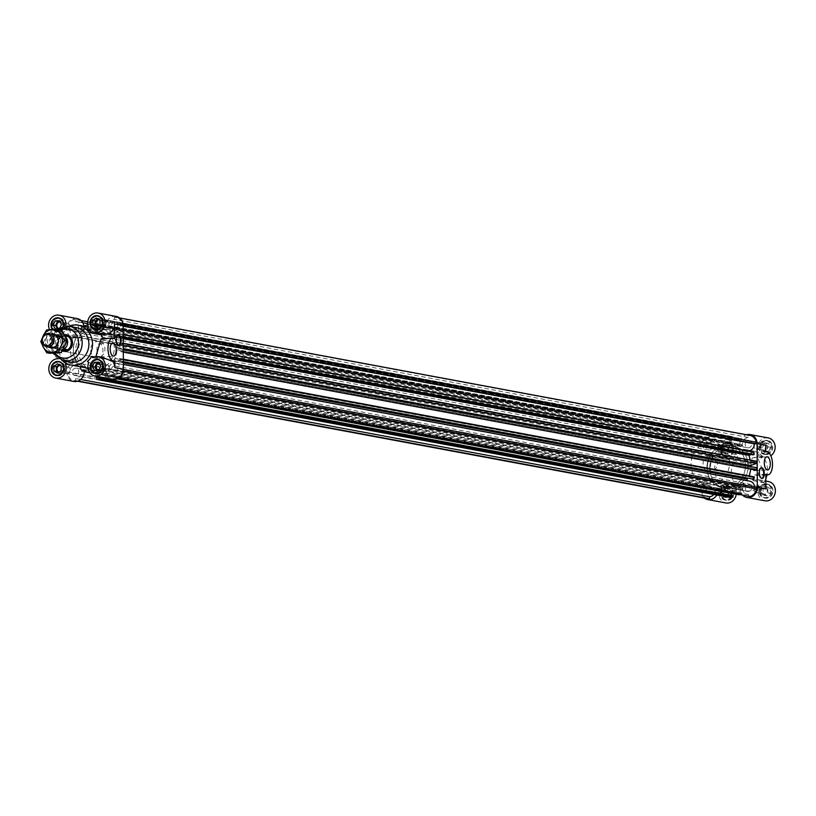 <?xml version="1.0" encoding="UTF-8"?>
<svg xmlns="http://www.w3.org/2000/svg" width="816" height="816" viewBox="0 0 816 816"><rect width="100%" height="100%" fill="white"/><g stroke="black" fill="none" stroke-linecap="round" stroke-linejoin="round"><path stroke-width="0.61" stroke-dasharray="4.08 3.06" d="M707.594 498.658A8.905 7.895 100.6 0 1 701.719 491.926L701.709 490.396L703.514 490.294A6.742 5.987 100.6 0 1 709.747 483.245A1.346 1.193 -79.4 0 0 710.797 481.114A24.286 21.542 100.6 0 1 710.665 455.022L76.724 336.886A1.346 1.193 -79.4 0 0 75.653 334.876A6.742 5.987 100.6 0 1 74.123 334.815A6.742 5.987 100.6 0 1 69.35 328.511L67.544 328.613L67.534 327.073A8.905 7.895 100.6 0 1 73.94 319.525L75.317 319.454L75.327 321.463A6.742 5.987 100.6 0 1 76.592 321.545A6.742 5.987 100.6 0 1 81.365 328.134A1.346 1.193 -79.4 0 0 83.222 329.225A24.286 21.542 100.6 0 1 95.207 324.748L96.737 318.118L98.838 318.628L98.532 319.933L97.716 319.739L96.716 324.074L104.387 325.951L105.397 321.616L104.581 321.412L104.887 320.096L106.978 320.606L105.437 327.247A24.286 21.542 100.6 0 1 106.58 327.94A1.346 1.193 -79.4 0 0 108.426 326.655A6.742 5.987 100.6 0 1 114.393 319.321L114.383 317.312L115.76 317.23A8.905 7.895 100.6 0 1 116.066 317.281A8.905 7.895 100.6 0 1 122.237 324.074L122.247 325.604L120.442 325.706A6.742 5.987 100.6 0 1 114.209 332.755A1.346 1.193 -79.4 0 0 113.159 334.886A24.286 21.542 100.6 0 1 113.852 336.121L119.697 334.04L120.268 336.345L119.116 336.763L118.891 335.866L115.066 337.222L117.157 345.668L120.992 344.311L120.768 343.414L121.921 343.006L122.502 345.311L116.647 347.381L123.267 348.616M710.797 481.114L76.857 362.977A1.346 1.193 100.6 0 1 75.806 365.099A6.742 5.987 -79.4 0 0 69.574 372.157L67.769 372.259L67.779 373.789A8.905 7.895 -79.4 0 0 73.96 380.582A8.905 7.895 -79.4 0 0 74.256 380.633L75.633 380.552L75.623 378.542A6.742 5.987 -79.4 0 0 81.59 371.209A1.346 1.193 100.6 0 1 83.436 369.923A24.286 21.542 -79.4 0 0 90.566 372.81A24.286 21.542 -79.4 0 0 95.462 373.085L96.237 376.196M731.003 497.678L729.402 491.222A24.286 21.542 100.6 0 1 724.496 490.946A24.286 21.542 100.6 0 1 717.376 488.06A1.346 1.193 -79.4 0 0 715.53 489.345A6.742 5.987 100.6 0 1 713.806 494.476M747.354 480.726A1.346 1.193 -79.4 0 0 748.313 481.124A6.742 5.987 100.6 0 1 749.833 481.185M754.596 487.05A6.742 5.987 100.6 0 1 754.616 487.489L120.676 369.352A6.742 5.987 -79.4 0 0 115.903 363.049A6.742 5.987 -79.4 0 0 114.373 362.987A1.346 1.193 100.6 0 1 113.291 360.978A24.286 21.542 -79.4 0 0 113.975 359.662L119.84 361.1L120.391 358.734L119.228 358.448L119.014 359.366L115.178 358.428L117.188 349.758L121.023 350.696L120.809 351.614L121.972 351.9L122.522 349.534L116.647 348.106A24.286 21.542 -79.4 0 0 116.647 347.381M748.649 496.546L748.639 494.537A6.742 5.987 100.6 0 1 747.364 494.455A6.742 5.987 100.6 0 1 742.591 487.866A1.346 1.193 -79.4 0 0 740.734 486.775A24.286 21.542 100.6 0 1 739.602 487.601L105.662 369.464A24.286 21.542 -79.4 0 0 106.794 368.638A1.346 1.193 100.6 0 1 108.65 369.719A6.742 5.987 -79.4 0 0 113.424 376.309A6.742 5.987 -79.4 0 0 114.699 376.39L114.709 378.41L116.086 378.328A8.905 7.895 -79.4 0 0 122.482 370.79L122.471 369.25L120.676 369.352M80.682 379.481L75.623 378.542M748.578 484.123A3.713 3.295 100.6 0 1 751.832 488.417A3.713 3.295 100.6 0 1 745.314 487.611A3.713 3.295 100.6 0 1 748.578 484.123M114.638 365.986A3.713 3.295 -79.4 0 0 113.985 373.33A3.713 3.295 -79.4 0 0 115.342 366.037A3.713 3.295 -79.4 0 0 114.638 365.986M709.512 486.275A3.713 3.295 100.6 0 1 712.766 490.569A3.713 3.295 100.6 0 1 706.238 489.753A3.713 3.295 100.6 0 1 709.512 486.275M75.572 368.128A3.713 3.295 -79.4 0 0 74.909 375.472A3.713 3.295 -79.4 0 0 76.265 368.179A3.713 3.295 -79.4 0 0 75.572 368.128M729.402 491.222L95.462 373.085M731.85 495.485L732.768 495.659M731.962 495.944L98.022 377.808M97.685 376.472L96.971 373.585L104.621 370.872L105.672 375.095L104.866 375.38L105.182 376.666L107.263 375.921L105.662 369.464M739.123 494.802L738.796 493.517L739.612 493.231L738.562 489.008L730.912 491.722L731.309 493.343M730.912 491.722L96.971 373.585M738.562 489.008L104.621 370.872M739.612 493.231L105.672 375.095M738.796 493.517L104.866 375.38M117.147 378.889L105.182 376.666M739.602 487.601L741.203 494.057L739.174 494.782M741.203 494.057L107.263 375.921M753.78 479.237L113.975 359.662M123.338 361.753L119.84 361.1M123.328 359.285L120.391 358.734M123.328 359.213L119.228 358.448M749.282 475.861L749.119 476.575L752.954 477.503L753.168 476.585M752.954 477.503L119.014 359.366M749.119 476.575L115.178 358.428M755.912 470.036L754.749 469.751L754.963 468.833L751.128 467.894L750.842 469.098M751.128 467.894L117.188 349.758M754.963 468.833L121.023 350.696M754.749 469.751L120.809 351.614M123.287 352.145L121.972 351.9M123.277 349.676L122.522 349.534M123.277 349.34L116.647 348.106M703.514 490.294L69.574 372.157M701.709 490.396L67.769 372.259M701.719 491.926L67.779 373.789M77.5 381.235L74.256 380.633M78.122 381.021L75.633 380.552M122.482 370.79L123.247 370.933M123.379 369.424L122.471 369.25M754.616 487.489L756.412 487.387M748.639 494.537L114.699 376.39M117.198 378.869L114.709 378.41M117.739 378.644L116.086 378.328M115.76 317.23L749.7 435.367L748.323 435.448L748.333 437.458A6.742 5.987 -79.4 0 0 742.366 444.791A1.346 1.193 100.6 0 1 740.52 446.077A24.286 21.542 -79.4 0 0 739.378 445.383L740.918 438.753L738.827 438.233L738.521 439.549L739.337 439.753L738.327 444.088L730.646 442.211L731.656 437.876L732.472 438.08L732.778 436.764L730.677 436.254L729.147 442.884A24.286 21.542 -79.4 0 0 717.162 447.362A1.346 1.193 100.6 0 1 715.306 446.281A6.742 5.987 -79.4 0 0 710.532 439.691A6.742 5.987 -79.4 0 0 709.267 439.61L709.257 437.59L707.88 437.672A8.905 7.895 -79.4 0 0 701.474 445.21L701.485 446.75L703.29 446.648A6.742 5.987 -79.4 0 0 708.064 452.951A6.742 5.987 -79.4 0 0 709.594 453.013A1.346 1.193 100.6 0 1 710.665 455.022M753.637 452.186L747.793 454.257A24.286 21.542 -79.4 0 0 747.099 453.023A1.346 1.193 100.6 0 1 747.589 451.054M709.267 439.61L75.327 321.463M76.857 362.977A24.286 21.542 100.6 0 1 76.724 336.886M123.155 326.216L120.442 325.706M739.378 445.383L105.437 327.247M751.25 454.563L752.831 454.002L753.056 454.9M755.861 461.142L754.708 461.55L754.933 462.448L751.097 463.804L750.179 460.081M748.394 447.872A3.713 3.295 -79.4 0 0 749.047 440.528A3.713 3.295 -79.4 0 0 747.691 447.821A3.713 3.295 -79.4 0 0 748.394 447.872M709.318 450.014A3.713 3.295 -79.4 0 0 709.981 442.67A3.713 3.295 -79.4 0 0 708.614 449.963A3.713 3.295 -79.4 0 0 709.318 450.014M709.716 468.129A21.593 19.145 -79.4 0 0 724.996 488.294A21.593 19.145 -79.4 0 0 747.772 470.577A21.593 19.145 -79.4 0 0 732.901 445.842A21.593 19.145 -79.4 0 0 709.716 468.129A21.593 19.145 100.6 0 1 732.901 445.842A21.593 19.145 100.6 0 1 748.19 466.018A21.593 19.145 100.6 0 1 724.996 488.294A21.593 19.145 100.6 0 1 709.716 468.129M114.454 329.725A3.713 3.295 100.6 0 1 111.2 325.431A3.713 3.295 100.6 0 1 117.718 326.247A3.713 3.295 100.6 0 1 114.454 329.725M75.378 331.877A3.713 3.295 100.6 0 1 72.124 327.583A3.713 3.295 100.6 0 1 78.652 328.389A3.713 3.295 100.6 0 1 75.378 331.877M729.147 442.884L95.207 324.748M75.776 349.982A21.593 19.145 -79.4 0 0 91.055 370.158A21.593 19.145 -79.4 0 0 113.832 352.441A21.593 19.145 -79.4 0 0 98.971 327.706A21.593 19.145 -79.4 0 0 75.776 349.982A21.593 19.145 -79.4 0 0 91.055 370.158A21.593 19.145 -79.4 0 0 110.639 360.713A21.593 19.145 -79.4 0 0 98.971 327.706A21.593 19.145 -79.4 0 0 75.776 349.982M730.677 436.254L96.737 318.118M732.778 436.764L98.838 318.628M732.472 438.08L98.532 319.933M731.656 437.876L97.716 319.739M730.646 442.211L96.716 324.074M738.327 444.088L104.387 325.951M739.337 439.753L105.397 321.616M738.521 439.549L104.581 321.412M738.827 438.233L104.887 320.096M740.918 438.753L106.978 320.606M123.196 334.693L119.697 334.04M747.793 454.257L113.852 336.121M123.206 336.896L120.268 336.345M123.216 337.528L119.116 336.763M752.831 454.002L118.891 335.866M123.216 338.742L115.066 337.222M751.097 463.804L117.157 345.668M754.933 462.448L120.992 344.311M754.708 461.55L120.768 343.414M123.247 343.25L121.921 343.006M123.257 345.454L122.502 345.311M703.29 446.648L69.35 328.511M701.485 446.75L67.544 328.613M701.474 445.21L67.534 327.073M707.88 437.672L73.94 319.525M709.257 437.59L87.73 321.769M81.039 320.525L75.317 319.454M123.155 325.778L122.247 325.604M122.237 324.074L123.063 324.227M748.333 437.458L114.393 319.321M748.323 435.448L114.383 317.312M57.375 328.838L57.681 329.419L61.843 329.185L63.903 325.043L61.802 321.127L59.66 321.249M55.233 328.96L57.681 329.419M59.711 328.103L58.609 328.777M59.395 328.726L61.843 329.185M61.455 324.584L63.903 325.043M59.354 320.668L61.802 321.127M58.956 328.552A3.376 2.989 -79.4 0 0 62.75 325.105A3.376 2.989 -79.4 0 0 60.017 321.912M57.538 373.106L59.996 373.565L63.587 371.045L63.566 366.394L59.945 364.262L59.18 364.803M61.139 370.586L63.587 371.045M61.118 365.935L63.566 366.394M57.497 363.803L59.945 364.262M58.303 372.575L59.996 373.565M58.946 372.127A3.376 2.989 -79.4 0 0 62.975 368.75A3.376 2.989 -79.4 0 0 60.527 365.588M100.756 366.088L103.204 366.537L101.102 362.63L98.96 362.743M98.654 362.171L101.102 362.63M96.676 370.342L96.982 370.913L101.143 370.688L103.204 366.537M94.534 370.454L96.982 370.913M98.695 370.229L101.143 370.688M98.746 370.127A3.376 2.989 -79.4 0 0 99.317 363.416M96.339 318.016L98.787 318.475L98.032 319.005M97.155 326.788L98.838 327.777L102.428 325.258L102.408 320.606L98.787 318.475M96.39 327.318L98.838 327.777M99.98 324.799L102.428 325.258M99.96 320.147L102.408 320.606M97.798 326.339A3.376 2.989 -79.4 0 0 101.816 322.963A3.376 2.989 -79.4 0 0 99.368 319.801M70.094 326.471A3.376 2.989 -79.4 0 0 64.148 326.094A3.376 2.989 -79.4 0 0 66.473 329.96A3.376 2.989 -79.4 0 0 70.094 326.471M70.329 370.117A3.376 2.989 -79.4 0 0 64.382 369.74A3.376 2.989 -79.4 0 0 66.698 373.595A3.376 2.989 -79.4 0 0 70.329 370.117M109.395 367.975A3.376 2.989 -79.4 0 0 103.448 367.588A3.376 2.989 -79.4 0 0 105.774 371.453A3.376 2.989 -79.4 0 0 109.395 367.975M109.171 324.329A3.376 2.989 -79.4 0 0 103.224 323.952A3.376 2.989 -79.4 0 0 105.55 327.808A3.376 2.989 -79.4 0 0 109.171 324.329M118.045 334.478A5.396 2.438 86.9 0 0 117.739 334.458A5.396 2.438 86.9 0 0 115.586 339.385A5.396 2.438 86.9 0 0 118.33 345.229A5.396 2.438 86.9 0 0 118.626 345.178M96.951 349.697A6.61 2.989 86.9 0 0 100.317 356.857A6.61 2.989 86.9 0 0 102.928 350.084A6.61 2.989 86.9 0 0 99.593 343.648A6.61 2.989 86.9 0 0 96.951 349.697M102.071 333.683L102.245 333.479A9.782 8.68 -79.4 0 0 104.071 334.06M114.148 338.518L103.204 339.109A20.237 17.952 -79.4 0 0 103.01 338.599M99.246 341.486A8.099 7.181 -79.4 0 0 90.556 349.84A8.099 7.181 -79.4 0 0 96.288 357.408A8.099 7.181 -79.4 0 0 104.825 350.758A8.099 7.181 -79.4 0 0 99.246 341.486L66.79 335.437A8.099 7.181 -79.4 0 0 58.089 343.791A8.099 7.181 -79.4 0 0 63.821 351.349L708.788 471.546A8.099 7.181 100.6 0 1 703.208 462.274A8.099 7.181 100.6 0 1 711.756 455.624A8.099 7.181 100.6 0 1 717.448 464.049A8.099 7.181 100.6 0 1 710.308 471.648A8.099 7.181 100.6 0 1 708.788 471.546M116.229 316.424A9.782 8.68 -79.4 0 0 105.764 327.43A24.286 21.542 -79.4 0 0 99.46 325.054A24.286 21.542 -79.4 0 0 84.038 328.624A9.782 8.68 -79.4 0 0 83.977 326.267M87.302 328.573L101.643 331.245L103.122 329.919L102.694 326.859L105.764 327.43M103.122 329.919L88.475 327.196M92.749 331.704L102.245 333.479M84.303 371.351A9.782 8.68 -79.4 0 0 84.262 370.433A24.286 21.542 -79.4 0 0 90.566 372.81A24.286 21.542 -79.4 0 0 105.978 369.24A9.782 8.68 -79.4 0 0 112.873 379.297M77.153 318.566A9.782 8.68 -79.4 0 0 66.83 326.594A9.782 8.68 -79.4 0 0 73.562 337.804A9.782 8.68 -79.4 0 0 76.225 337.834A24.286 21.542 -79.4 0 0 76.357 362.09A9.782 8.68 -79.4 0 0 66.963 370.811A9.782 8.68 -79.4 0 0 73.797 381.439M102.765 357.51L97.624 358.561L95.911 356.633M101.102 338.701L114.046 338.467M57.987 358.714A9.782 8.68 100.6 0 1 59.313 358.836A9.782 8.68 100.6 0 1 61.129 359.417L75.776 362.151L76.643 360.713L62.302 358.04A20.237 17.952 -79.4 0 0 66.575 362.559L80.917 365.231A20.237 17.952 -79.4 0 0 87.567 368.128M76.357 362.09L59.313 358.836M75.643 336.182L60.996 333.448L62.179 334.703L76.52 337.375L75.643 336.182L73.165 337.263A24.286 21.542 -79.4 0 0 73.287 361.519L75.776 362.151M81.202 369.862L84.262 370.433M80.917 365.231L80.09 366.741M80.05 366.659L69.37 364.67M73.165 337.263L76.225 337.834M60.996 333.448A9.782 8.68 100.6 0 1 55.498 334.427A9.782 8.68 100.6 0 1 49.562 329.684M65.861 326.186A9.782 8.68 100.6 0 1 65.219 328.471L79.866 331.194L80.743 332.387L66.412 329.715A20.237 17.952 -79.4 0 0 62.179 334.703M84.038 328.624L80.978 328.052L79.866 331.194M101.643 331.245A20.237 17.952 -79.4 0 0 94.982 328.338A20.237 17.952 -79.4 0 0 80.743 332.387M76.52 337.375A20.237 17.952 -79.4 0 0 73.246 349.228A20.237 17.952 -79.4 0 0 76.643 360.713M68.85 326.237A20.237 17.952 -79.4 0 0 56.457 346.096A20.237 17.952 -79.4 0 0 62.434 360.672M87.975 368.2A20.237 17.952 -79.4 0 0 101.816 364.079L87.475 361.406M94.523 356.949L95.798 357.194M59.752 318.413A6.742 5.987 -79.4 0 0 52.632 323.942A6.742 5.987 -79.4 0 0 57.283 331.673A6.742 5.987 -79.4 0 0 58.548 331.755A6.742 5.987 -79.4 0 0 64.433 325.9A6.742 5.987 -79.4 0 0 60.578 318.638M52.795 329.491A6.742 5.987 -79.4 0 0 56.059 331.449A6.742 5.987 -79.4 0 0 57.324 331.531A6.742 5.987 -79.4 0 0 62.975 326.726M57.681 318.097A7.089 6.283 -79.4 0 0 52.204 325.084A7.089 6.283 -79.4 0 0 57.222 332.01A7.089 6.283 -79.4 0 0 58.548 332.092A7.089 6.283 -79.4 0 0 64.79 325.451A7.089 6.283 -79.4 0 0 59.813 318.077A7.089 6.283 -79.4 0 0 59.191 317.995M63.311 326.635A7.089 6.283 100.6 0 1 57.324 331.867A7.089 6.283 100.6 0 1 55.988 331.775A7.089 6.283 100.6 0 1 52.397 329.511M98.828 316.261A6.742 5.987 -79.4 0 0 91.576 323.228A6.742 5.987 -79.4 0 0 96.349 329.531M97.206 329.623A6.742 5.987 -79.4 0 0 103.469 323.993A6.742 5.987 -79.4 0 0 99.644 316.486M96.757 315.945A7.089 6.283 -79.4 0 0 91.28 323.248A7.089 6.283 -79.4 0 0 94.309 329.083M95.686 329.715A7.089 6.283 -79.4 0 0 96.288 329.858A7.089 6.283 -79.4 0 0 103.765 324.054A7.089 6.283 -79.4 0 0 98.889 315.935A7.089 6.283 -79.4 0 0 98.267 315.853M99.052 359.907A6.742 5.987 -79.4 0 0 97.787 359.825A6.742 5.987 -79.4 0 0 91.841 366.16A6.742 5.987 -79.4 0 0 96.584 373.177M97.43 373.259A6.742 5.987 -79.4 0 0 103.703 367.639A6.742 5.987 -79.4 0 0 99.878 360.131M96.982 359.591A7.089 6.283 -79.4 0 0 91.637 365.395A7.089 6.283 -79.4 0 0 94.534 372.718M95.911 373.361A7.089 6.283 -79.4 0 0 96.523 373.504A7.089 6.283 -79.4 0 0 103.999 367.69A7.089 6.283 -79.4 0 0 99.113 359.581A7.089 6.283 -79.4 0 0 98.501 359.499M66.412 329.715L65.219 328.471M88.658 362.661L103.306 365.384L101.816 364.079M97.624 358.561L92.891 357.673M105.978 369.24L102.918 368.669L103.306 365.384M89.627 372.514A24.286 21.542 -79.4 0 0 102.918 368.669M102.694 326.859A24.286 21.542 -79.4 0 0 96.4 324.482A24.286 21.542 -79.4 0 0 87.791 324.829M83.946 326.278A24.286 21.542 -79.4 0 0 80.978 328.052M58.354 375.411A6.742 5.987 -79.4 0 0 64.76 368.353A6.742 5.987 -79.4 0 0 60.802 362.273M59.976 362.049A6.742 5.987 -79.4 0 0 52.856 367.588A6.742 5.987 -79.4 0 0 57.508 375.319M56.845 375.503A7.089 6.283 -79.4 0 0 57.446 375.646A7.089 6.283 -79.4 0 0 65.056 368.342A7.089 6.283 -79.4 0 0 60.037 361.723A7.089 6.283 -79.4 0 0 59.425 361.641M57.905 361.733A7.089 6.283 -79.4 0 0 52.571 367.537A7.089 6.283 -79.4 0 0 55.457 374.87M65.963 363.273L66.575 362.559M62.302 358.04L61.129 359.417M76.48 327.634A17.544 15.555 -79.4 0 0 57.64 345.739A17.544 15.555 -79.4 0 0 70.054 362.12M78.53 350.503A21.593 19.145 -79.4 0 0 93.809 370.668A21.593 19.145 -79.4 0 0 116.596 352.951A21.593 19.145 -79.4 0 0 101.725 328.226A21.593 19.145 -79.4 0 0 78.53 350.503M761.889 443.17L766.051 442.945L768.152 446.862L766.091 451.003L761.93 451.228L759.829 447.311L761.889 443.17L764.337 443.629L762.277 447.77L764.378 451.687L768.55 451.452L770.61 447.311L768.499 443.404L764.337 443.629M768.499 443.404L766.051 442.945M770.61 447.311L768.152 446.862M768.55 451.452L766.091 451.003M764.378 451.687L761.93 451.228M762.277 447.77L759.829 447.311M760.981 447.25A3.376 2.989 100.6 0 1 766.999 446.923A3.376 2.989 100.6 0 1 760.981 447.25M721.324 451.758L721.303 447.107L724.894 444.577L728.515 446.709L728.535 451.36L724.945 453.88L721.324 451.758L723.772 452.207L727.393 454.339L730.983 451.819L730.963 447.168L727.342 445.036L723.751 447.556L723.772 452.207M723.751 447.556L721.303 447.107M727.342 445.036L724.894 444.577M730.963 447.168L728.515 446.709M730.983 451.819L728.535 451.36M727.393 454.339L724.945 453.88M721.915 449.392A3.376 2.989 100.6 0 1 727.923 449.065A3.376 2.989 100.6 0 1 721.915 449.392M727.25 496.791L723.088 497.015L720.977 493.099L723.047 488.957L727.209 488.733L729.31 492.65L727.25 496.791L729.698 497.24L731.758 493.099L729.657 489.192L725.495 489.416L723.435 493.558L725.536 497.474L729.698 497.24M725.536 497.474L723.088 497.015M723.435 493.558L720.977 493.099M725.495 489.416L723.047 488.957M729.657 489.192L727.209 488.733M731.758 493.099L729.31 492.65M722.14 493.037A3.376 2.989 100.6 0 1 728.147 492.711A3.376 2.989 100.6 0 1 722.14 493.037M767.815 488.203L767.836 492.854L764.245 495.383L760.624 493.252L760.604 488.6L764.194 486.081L767.815 488.203L770.263 488.662L766.642 486.53L763.052 489.059L763.072 493.711L766.693 495.832L770.284 493.313L770.263 488.662M770.284 493.313L767.836 492.854M766.693 495.832L764.245 495.383M763.072 493.711L760.624 493.252M763.052 489.059L760.604 488.6M766.642 486.53L764.194 486.081M761.216 490.895A3.376 2.989 100.6 0 1 767.224 490.559A3.376 2.989 100.6 0 1 761.216 490.895M720.803 491.334A3.376 2.989 100.6 0 1 717.182 494.822A3.376 2.989 100.6 0 1 718.417 488.192A3.376 2.989 100.6 0 1 720.803 491.334M720.569 447.698A3.376 2.989 100.6 0 1 716.948 451.177A3.376 2.989 100.6 0 1 718.182 444.547A3.376 2.989 100.6 0 1 720.569 447.698M759.645 445.546A3.376 2.989 100.6 0 1 756.024 449.035A3.376 2.989 100.6 0 1 757.258 442.405A3.376 2.989 100.6 0 1 759.645 445.546M759.88 489.192A3.376 2.989 100.6 0 1 756.248 492.67A3.376 2.989 100.6 0 1 757.483 486.04A3.376 2.989 100.6 0 1 759.88 489.192M761.236 467.762A5.396 2.438 86.9 0 0 760.93 467.731A5.396 2.438 86.9 0 0 758.798 473.26A5.396 2.438 86.9 0 0 761.522 478.513A5.396 2.438 86.9 0 0 761.828 478.451M757.064 464.661A6.61 2.989 86.9 0 0 753.698 457.501A6.61 2.989 86.9 0 0 751.087 464.263A6.61 2.989 86.9 0 0 754.423 470.699A6.61 2.989 86.9 0 0 757.064 464.661M765.816 474.412L754.372 475.045A20.237 17.952 100.6 0 1 752.281 479.533L753.474 480.777A9.782 8.68 100.6 0 1 758.972 479.798A9.782 8.68 100.6 0 1 765.887 488.937M704.361 498.056A9.782 8.68 100.6 0 1 701.372 486.917A9.782 8.68 100.6 0 1 710.297 480.226A24.286 21.542 100.6 0 1 710.165 455.971A9.782 8.68 100.6 0 1 707.503 455.94A9.782 8.68 100.6 0 1 700.771 444.73A9.782 8.68 100.6 0 1 711.093 436.703A9.782 8.68 100.6 0 1 717.978 446.76A24.286 21.542 100.6 0 1 733.4 443.19A24.286 21.542 100.6 0 1 739.704 445.567A9.782 8.68 100.6 0 1 746.477 434.765M742.917 495.475A9.782 8.68 100.6 0 1 739.918 487.376A24.286 21.542 100.6 0 1 724.496 490.946A24.286 21.542 100.6 0 1 718.202 488.57A9.782 8.68 100.6 0 1 716.774 495.026M765.816 474.463L754.372 475.045L756.463 475.453L762.001 468.608L757.564 457.195L761.654 457.96A20.237 17.952 100.6 0 0 757.381 453.441L758.554 452.064L743.906 449.341L743.039 450.769L757.381 453.441M752.281 479.533L761.777 481.297A20.237 17.952 100.6 0 1 757.554 486.285L743.213 483.613A20.237 17.952 100.6 0 1 728.974 487.662A20.237 17.952 100.6 0 1 722.323 484.755L736.654 487.427A20.237 17.952 100.6 0 1 732.38 482.909L718.039 480.236A20.237 17.952 100.6 0 1 714.643 468.751A20.237 17.952 100.6 0 1 717.917 456.899L732.258 459.571A20.237 17.952 100.6 0 1 736.481 454.594L722.15 451.921A20.237 17.952 100.6 0 1 736.389 447.872A20.237 17.952 100.6 0 1 743.039 450.769M765.836 478.553A20.237 17.952 100.6 0 1 745.763 490.793A20.237 17.952 100.6 0 1 731.432 471.883A20.237 17.952 100.6 0 1 753.178 450.993A20.237 17.952 100.6 0 1 766.979 474.871M761.777 481.297L762.96 482.552L753.474 480.777M765.663 445.291A9.782 8.68 100.6 0 1 763.562 451.789L765.694 451.676M763.562 451.789L765.102 452.074L760.267 456.338L758.095 455.695L757.564 457.195M732.258 459.571L731.075 458.327L716.428 455.593L717.917 456.899M722.15 451.921L720.661 450.616L721.048 447.331L717.978 446.76M720.661 450.616L735.298 453.339A9.782 8.68 -79.4 0 0 729.157 440.069A9.782 8.68 -79.4 0 0 718.835 448.096A9.782 8.68 -79.4 0 0 725.577 459.306A9.782 8.68 -79.4 0 0 731.075 458.327M710.165 455.971L713.225 456.542L716.428 455.593M718.039 480.236L716.57 481.562L731.207 484.296L732.38 482.909M716.57 481.562L710.297 480.226M731.207 484.296A9.782 8.68 -79.4 0 0 729.392 483.715A9.782 8.68 -79.4 0 0 719.069 491.742A9.782 8.68 -79.4 0 0 725.801 502.952M736.226 494.261A9.782 8.68 -79.4 0 0 735.481 488.804L720.844 486.081L722.323 484.755M718.202 488.57L721.262 489.141L720.844 486.081M743.213 483.613L744.09 484.806L742.978 487.948L739.918 487.376M744.09 484.806L758.737 487.529A9.782 8.68 -79.4 0 0 764.878 500.8M768.458 481.573A9.782 8.68 -79.4 0 0 762.96 482.552M726.332 486.387A6.742 5.987 100.6 0 1 727.607 486.469A6.742 5.987 100.6 0 1 732.258 494.2A6.742 5.987 100.6 0 1 725.138 499.739A6.742 5.987 100.6 0 1 720.385 492.721A6.742 5.987 100.6 0 1 726.332 486.387M727.556 486.611A6.742 5.987 100.6 0 1 728.831 486.693A6.742 5.987 100.6 0 1 733.482 494.425A6.742 5.987 100.6 0 1 726.362 499.963A6.742 5.987 100.6 0 1 721.619 492.946A6.742 5.987 100.6 0 1 727.556 486.611M726.332 486.05A7.089 6.283 100.6 0 1 727.668 486.142A7.089 6.283 100.6 0 1 732.544 494.251A7.089 6.283 100.6 0 1 725.077 500.065A7.089 6.283 100.6 0 1 720.089 492.701A7.089 6.283 100.6 0 1 726.332 486.05M727.556 486.285A7.089 6.283 -79.4 0 0 721.313 492.925A7.089 6.283 -79.4 0 0 726.301 500.29A7.089 6.283 -79.4 0 0 733.778 494.486A7.089 6.283 -79.4 0 0 728.892 486.367A7.089 6.283 -79.4 0 0 727.556 486.285M759.431 491.283A6.742 5.987 100.6 0 1 766.683 484.327A6.742 5.987 100.6 0 1 771.324 492.058A6.742 5.987 100.6 0 1 764.204 497.587A6.742 5.987 100.6 0 1 759.431 491.283M760.655 491.518A6.742 5.987 100.6 0 1 767.907 484.551A6.742 5.987 100.6 0 1 772.548 492.283A6.742 5.987 100.6 0 1 765.439 497.821A6.742 5.987 100.6 0 1 760.655 491.518M759.135 491.303A7.089 6.283 100.6 0 1 766.744 483.99A7.089 6.283 100.6 0 1 771.62 492.109A7.089 6.283 100.6 0 1 764.143 497.923A7.089 6.283 100.6 0 1 759.135 491.303M760.359 491.528A7.089 6.283 -79.4 0 0 765.367 498.148A7.089 6.283 -79.4 0 0 772.844 492.334A7.089 6.283 -79.4 0 0 767.968 484.225A7.089 6.283 -79.4 0 0 760.359 491.528M765.255 454.033A6.742 5.987 100.6 0 1 763.98 453.951A6.742 5.987 100.6 0 1 759.329 446.219A6.742 5.987 100.6 0 1 766.448 440.681A6.742 5.987 100.6 0 1 771.202 447.698A6.742 5.987 100.6 0 1 765.255 454.033M766.479 454.257A6.742 5.987 100.6 0 1 765.204 454.175A6.742 5.987 100.6 0 1 760.563 446.444A6.742 5.987 100.6 0 1 767.672 440.905A6.742 5.987 100.6 0 1 772.426 447.923A6.742 5.987 100.6 0 1 766.479 454.257M765.255 454.359A7.089 6.283 100.6 0 1 763.919 454.277A7.089 6.283 100.6 0 1 759.043 446.158A7.089 6.283 100.6 0 1 766.51 440.354A7.089 6.283 100.6 0 1 771.497 447.719A7.089 6.283 100.6 0 1 765.255 454.359M766.479 454.594A7.089 6.283 -79.4 0 0 772.721 447.943A7.089 6.283 -79.4 0 0 767.744 440.579A7.089 6.283 -79.4 0 0 760.267 446.393A7.089 6.283 -79.4 0 0 765.143 454.502A7.089 6.283 -79.4 0 0 766.479 454.594M736.654 487.427L735.481 488.804M758.737 487.529L757.554 486.285M758.095 455.695L762.827 456.583A9.782 8.68 -79.4 0 0 764.653 457.164A9.782 8.68 -79.4 0 0 770.824 455.746M768.233 437.927A9.782 8.68 -79.4 0 0 759.604 441.833A9.782 8.68 -79.4 0 0 758.554 452.064M762.827 456.583L761.654 457.96M739.704 445.567L742.764 446.138L743.906 449.341M721.048 447.331A24.286 21.542 100.6 0 1 736.46 443.761A24.286 21.542 100.6 0 1 742.764 446.138M742.978 487.948A24.286 21.542 100.6 0 1 727.566 491.518A24.286 21.542 100.6 0 1 721.262 489.141M713.357 480.797A24.286 21.542 100.6 0 1 713.225 456.542M732.156 449.126A6.742 5.987 100.6 0 1 724.904 456.093A6.742 5.987 100.6 0 1 720.263 448.361A6.742 5.987 100.6 0 1 727.382 442.823A6.742 5.987 100.6 0 1 732.156 449.126M733.38 449.361A6.742 5.987 100.6 0 1 726.128 456.317A6.742 5.987 100.6 0 1 721.487 448.596A6.742 5.987 100.6 0 1 728.606 443.057A6.742 5.987 100.6 0 1 733.38 449.361M732.452 449.116A7.089 6.283 100.6 0 1 724.843 456.419A7.089 6.283 100.6 0 1 719.967 448.31A7.089 6.283 100.6 0 1 727.444 442.496A7.089 6.283 100.6 0 1 732.452 449.116M733.676 449.341A7.089 6.283 -79.4 0 0 728.668 442.721A7.089 6.283 -79.4 0 0 721.191 448.535A7.089 6.283 -79.4 0 0 726.067 456.654A7.089 6.283 -79.4 0 0 733.676 449.341M735.298 453.339L736.481 454.594M706.962 467.609A21.593 19.145 100.6 0 1 730.147 445.332A21.593 19.145 100.6 0 1 745.018 470.067A21.593 19.145 100.6 0 1 722.242 487.774A21.593 19.145 100.6 0 1 706.962 467.609M58.936 335.498A6.742 5.987 -79.4 0 0 52.989 341.833A6.742 5.987 -79.4 0 0 57.732 348.85A6.742 5.987 -79.4 0 0 59.007 348.932A6.742 5.987 -79.4 0 0 64.943 342.598A6.742 5.987 -79.4 0 0 60.2 335.58A6.742 5.987 -79.4 0 0 58.936 335.498M59.211 348.167A5.936 5.263 100.6 0 1 58.089 348.085A5.936 5.263 100.6 0 1 53.999 341.292A5.936 5.263 100.6 0 1 60.262 336.416A5.936 5.263 100.6 0 1 64.444 342.598A5.936 5.263 100.6 0 1 59.211 348.167M64.811 335.774L57.263 336.008L60.323 336.58L64.627 335.437A11.465 10.169 100.6 0 1 64.688 346.851A11.465 10.169 100.6 0 1 55.865 353.042A11.465 10.169 100.6 0 1 46.991 347.82A11.465 10.169 100.6 0 1 46.93 336.406A11.465 10.169 100.6 0 1 55.753 330.215A11.465 10.169 100.6 0 1 64.627 335.437M60.323 336.58L67.147 336.212M62.506 350.768L60.394 350.013L63.046 349.87M60.394 350.013L57.334 349.442L63.485 349.105M64.087 335.641A7.762 6.885 100.6 0 1 65.127 336.386M62.771 350.809A7.762 6.885 100.6 0 1 57.62 341.965A7.762 6.885 100.6 0 1 65.606 335.56M57.334 349.442A7.762 6.885 100.6 0 1 53.795 342.914A7.762 6.885 100.6 0 1 57.263 336.008M60.741 348.452A5.936 5.263 100.6 0 1 59.619 348.371A5.936 5.263 100.6 0 1 55.529 341.578A5.936 5.263 100.6 0 1 61.802 336.702A5.936 5.263 100.6 0 1 65.974 342.873A5.936 5.263 100.6 0 1 60.741 348.452M62.342 351.023A8.099 7.181 100.6 0 1 57.518 342.383A8.099 7.181 100.6 0 1 64.515 335.223M710.379 485.071A21.593 19.145 100.6 0 1 706.309 484.816A21.593 19.145 100.6 0 1 691.438 460.081A21.593 19.145 100.6 0 1 714.224 442.364A21.593 19.145 100.6 0 1 729.412 464.824A21.593 19.145 100.6 0 1 710.379 485.071M726.301 488.039A21.593 19.145 100.6 0 1 722.242 487.774A21.593 19.145 100.6 0 1 707.37 463.049A21.593 19.145 100.6 0 1 730.147 445.332A21.593 19.145 100.6 0 1 745.334 467.792A21.593 19.145 100.6 0 1 726.301 488.039M52.622 336.58A5.906 5.233 -79.4 0 0 50.082 342.72A5.906 5.233 -79.4 0 0 54.193 347.33A5.906 5.233 -79.4 0 0 57.936 346.474A5.906 5.233 -79.4 0 0 60.466 340.333A5.906 5.233 -79.4 0 0 56.355 335.723A5.906 5.233 -79.4 0 0 52.622 336.58M52.622 335.692A7.089 6.283 100.6 0 1 62.118 341.282A7.089 6.283 100.6 0 1 52.683 347.902A7.089 6.283 100.6 0 1 52.622 335.692M55.406 346.004A5.906 5.233 -79.4 0 0 57.946 339.864A5.906 5.233 -79.4 0 0 53.836 335.254A5.906 5.233 -79.4 0 0 47.603 340.099A5.906 5.233 -79.4 0 0 51.673 346.861A5.906 5.233 -79.4 0 0 55.406 346.004M49.011 347.218A7.089 6.283 100.6 0 1 45.961 339.793A7.089 6.283 100.6 0 1 51.49 333.958M61.19 329.797L49.388 330.449L43.544 342.19L49.501 353.277M49.388 330.449L46.645 329.939M43.544 342.19L40.8 341.68M709.747 483.245L75.806 365.099M717.376 488.06L83.436 369.923M715.53 489.345L89.801 372.739M84.303 371.719L81.59 371.209M123.349 362.855L113.291 360.978M748.313 481.124L114.373 362.987M742.591 487.866L108.65 369.719M106.794 368.638L740.734 486.775M709.594 453.013L75.653 334.876M715.306 446.281L81.365 328.134M717.162 447.362L83.222 329.225M123.196 334.438L114.209 332.755M747.099 453.023L113.159 334.886M106.58 327.94L740.52 446.077M742.366 444.791L108.426 326.655M69.748 326.38A17.544 15.555 -79.4 0 0 50.898 344.485A17.544 15.555 -79.4 0 0 63.311 360.866M60.782 329.725A14.841 13.168 -79.4 0 0 52.081 344.117A14.841 13.168 -79.4 0 0 54.947 353.083M767.224 451.962L765.102 452.074M83.038 369.76L716.978 487.897M114.067 362.977L748.007 481.114M107.702 368.404L741.642 486.54M115.903 363.049L123.349 364.436M113.985 373.33L747.925 491.467M115.342 366.037L749.282 484.174M74.909 375.472L708.849 493.609M76.265 368.179L710.206 486.316M89.729 372.657L727.566 491.518M73.96 380.582L77.489 381.235M113.424 376.309L747.364 494.455M709.9 453.023L75.959 334.886M716.264 447.596L82.324 329.46M740.918 446.24L106.978 328.103M710.532 439.691L87.659 323.615M82.773 322.697L76.592 321.545M749.047 440.528L115.117 322.391M747.691 447.821L113.75 329.684M709.981 442.67L76.041 324.533M708.614 449.963L74.684 331.826M714.224 442.364L101.725 328.226M706.309 484.816L93.809 370.668M708.064 452.951L74.123 334.815M119.595 317.944L116.066 317.281M67.708 323.33L60.353 321.953M66.473 329.96L59.119 328.583M67.932 366.965L60.588 365.599M66.698 373.595L59.354 372.229M107.008 364.823L99.664 363.457M105.774 371.453L98.42 370.087M106.784 321.178L99.43 319.811M105.55 327.808L98.195 326.441M118.33 345.229L118.932 345.199M117.739 334.458L118.34 334.417M100.317 356.857L113.536 356.123M99.593 343.648L112.812 342.924M96.288 357.408L63.821 351.349M114.403 338.558L103 339.181M73.562 337.804L55.498 334.427M94.982 328.338L88.444 327.114M56.059 331.449L57.283 331.673M55.988 331.775L57.222 332.01M58.589 317.852L59.813 318.077M95.064 329.633L96.288 329.858M97.665 315.71L98.889 315.935M95.299 373.279L96.523 373.504M97.889 359.346L99.113 359.581M99.46 325.054L96.4 324.482M56.222 375.421L57.446 375.646M58.813 361.498L60.037 361.723M57.865 329.307L50.602 344.362L52.877 353.175M717.182 494.822L724.526 496.189M718.417 488.192L725.761 489.559M716.948 451.177L724.302 452.543M718.182 444.547L725.536 445.913M756.024 449.035L763.368 450.401M757.258 442.405L764.612 443.771M756.248 492.67L763.603 494.047M757.483 486.04L764.837 487.417M761.522 478.513L762.124 478.482M760.93 467.731L761.532 467.701M754.423 470.699L767.652 469.975M753.698 457.501L766.928 456.766M766.071 474.341L754.667 474.963M728.974 487.662L745.763 490.793M736.389 447.872L753.178 450.993M765.816 474.943L756.463 475.453M707.503 455.94L725.577 459.306M711.093 436.703L729.157 440.069M714.53 480.94L729.392 483.715M758.972 479.798L765.847 481.083M728.831 486.693L727.607 486.469M726.362 499.963L725.138 499.739M728.892 486.367L727.668 486.142M726.301 500.29L725.077 500.065M767.907 484.551L766.683 484.327M765.439 497.821L764.204 497.587M767.968 484.225L766.744 483.99M765.367 498.148L764.143 497.923M767.672 440.905L766.448 440.681M765.204 454.175L763.98 453.951M767.744 440.579L766.51 440.354M765.143 454.502L763.919 454.277M760.267 456.348L764.653 457.164M733.4 443.19L736.46 443.761M728.606 443.057L727.382 442.823M726.128 456.317L724.904 456.093M728.668 442.721L727.444 442.496M726.067 456.654L724.843 456.419M52.785 347.922L57.732 348.85M55.253 334.662L60.2 335.58M58.089 348.085L59.619 348.371M60.262 336.416L61.802 336.702M66.79 335.437L711.756 455.624M56.355 335.723L53.836 335.254M54.193 347.33L51.673 346.861"/><path stroke-width="1.22" d="M747.762 478.115A24.286 21.542 100.6 0 1 747.232 479.114A1.346 1.193 -79.4 0 0 747.354 480.726M713.806 494.476A6.742 5.987 100.6 0 1 709.563 496.679L80.682 379.481M123.349 364.436L749.833 481.185A6.742 5.987 100.6 0 1 754.596 487.05M96.237 376.196L97.063 379.542L99.154 378.797L97.685 376.472M98.828 377.522L732.768 495.659L733.084 496.944L731.003 497.678L97.063 379.542M733.084 496.944L99.154 378.797M731.309 493.343L731.85 495.485M739.174 494.782L117.147 378.889M123.328 359.213L754.331 476.87L753.78 479.237L123.338 361.753M754.331 476.87L123.328 359.285M750.842 469.098L749.282 475.861M123.277 349.34L756.463 467.67L755.912 470.036L123.287 352.145M756.463 467.67L123.277 349.676M709.563 496.679L709.573 498.688L708.196 498.77A8.905 7.895 100.6 0 1 707.9 498.719A8.905 7.895 100.6 0 1 707.594 498.658M708.196 498.77L77.5 381.235M709.573 498.688L78.122 381.021M123.247 370.933L756.422 488.927A8.905 7.895 100.6 0 1 750.026 496.475L117.198 378.869M123.379 369.424L756.412 487.387L756.422 488.927M750.026 496.475L117.739 378.644M747.589 451.054A1.346 1.193 100.6 0 1 748.15 450.901A6.742 5.987 -79.4 0 0 754.382 443.843L123.155 326.216M754.382 443.843L756.187 443.741L756.177 442.211A8.905 7.895 -79.4 0 0 750.006 435.418A8.905 7.895 -79.4 0 0 749.7 435.367M123.216 337.528L753.056 454.9L754.208 454.481L753.637 452.186L123.196 334.693M750.179 460.081L749.006 455.359L751.25 454.563M750.587 466.242A24.286 21.542 -79.4 0 0 750.587 465.518L756.432 463.447L755.861 461.142L123.247 343.25M754.208 454.481L123.206 336.896M749.006 455.359L123.216 338.742M756.432 463.447L123.257 345.454M750.587 465.518L123.267 348.616M87.73 321.769L81.039 320.525M756.187 443.741L123.155 325.778M123.063 324.227L756.177 442.211M58.609 328.777L55.233 328.96L53.122 325.043L55.58 325.502L57.375 328.838M53.122 325.043L55.182 320.902L59.354 320.668L61.455 324.584L59.711 328.103M59.66 321.249L57.64 321.361L55.58 325.502M55.182 320.902L57.64 321.361M60.017 321.912A3.376 2.989 -79.4 0 0 58.956 328.552M61.139 370.586L57.538 373.106L53.927 370.984L53.897 366.333L57.497 363.803L61.118 365.935L61.139 370.586M59.18 364.803L56.355 366.782L56.375 371.443L58.303 372.575M53.897 366.333L56.355 366.782M53.927 370.984L56.375 371.443M60.527 365.588A3.376 2.989 -79.4 0 0 58.946 372.127M98.654 362.171L100.756 366.088L98.695 370.229L94.534 370.454L92.432 366.537L94.493 362.396L98.654 362.171M98.96 362.743L96.941 362.855L94.88 366.996L96.676 370.342M94.493 362.396L96.941 362.855M92.432 366.537L94.88 366.996M99.317 363.416A3.376 2.989 -79.4 0 0 98.746 370.127M98.032 319.005L95.197 320.994L95.217 325.645L97.155 326.788M92.749 320.545L96.339 318.016L99.96 320.147L99.98 324.799L96.39 327.318L92.769 325.196L92.749 320.545L95.197 320.994M92.769 325.196L95.217 325.645M99.368 319.801A3.376 2.989 -79.4 0 0 97.798 326.339M116.188 339.354A5.396 2.438 -93.1 0 1 118.34 334.417A5.396 2.438 -93.1 0 1 121.064 339.68A5.396 2.438 -93.1 0 1 118.932 345.199A5.396 2.438 -93.1 0 1 116.188 339.354M118.626 345.178A5.396 2.438 86.9 0 0 120.462 339.711A5.396 2.438 86.9 0 0 118.045 334.478M110.18 348.962A6.61 2.989 -93.1 0 1 112.812 342.924A6.61 2.989 -93.1 0 1 116.158 349.36A6.61 2.989 -93.1 0 1 113.536 356.123A6.61 2.989 -93.1 0 1 110.18 348.962M103.01 338.599A20.237 17.952 -79.4 0 0 101.072 334.856L91.576 333.091A20.237 17.952 -79.4 0 0 87.302 328.573L88.475 327.196A9.782 8.68 100.6 0 1 89.525 316.955A9.782 8.68 100.6 0 1 98.155 313.048A9.782 8.68 100.6 0 1 104.897 324.258A9.782 8.68 100.6 0 1 94.574 332.285L104.071 334.06A9.782 8.68 -79.4 0 0 114.577 323.962L114.148 338.518M101.072 334.856L102.071 333.683M63.169 351.237L63.821 351.349A8.099 7.181 -79.4 0 0 72.359 344.709A8.099 7.181 -79.4 0 0 66.79 335.437L66.137 335.315A8.099 7.181 100.6 0 1 71.828 343.74A8.099 7.181 100.6 0 1 64.688 351.329A8.099 7.181 100.6 0 1 63.169 351.237A8.099 7.181 100.6 0 1 62.342 351.023M94.799 375.931A9.782 8.68 100.6 0 1 88.658 362.661L87.475 361.406A20.237 17.952 -79.4 0 0 91.698 356.429L92.891 357.673A9.782 8.68 100.6 0 1 98.389 356.694A9.782 8.68 100.6 0 1 105.121 367.904A9.782 8.68 100.6 0 1 94.799 375.931L112.873 379.297A9.782 8.68 -79.4 0 0 123.379 369.199L123.145 325.553A9.782 8.68 -79.4 0 0 116.229 316.424L98.155 313.048M94.574 332.285A9.782 8.68 100.6 0 1 92.749 331.704L91.576 333.091M69.37 364.67L65.413 363.936A9.782 8.68 100.6 0 1 64.352 374.167A9.782 8.68 100.6 0 1 55.723 378.073L73.797 381.439A9.782 8.68 -79.4 0 0 84.303 371.351M83.977 326.267A9.782 8.68 -79.4 0 0 77.153 318.566L59.078 315.2A9.782 8.68 100.6 0 1 65.861 326.186M114.801 367.608A9.782 8.68 -79.4 0 0 112.639 361.345L114.77 361.223L114.801 367.608L123.379 369.199M114.648 338.487A2.703 1.214 -93.1 0 1 114.403 338.558A2.703 1.214 -93.1 0 1 114.046 338.467A11.465 5.171 86.9 0 0 112.547 338.069A11.465 5.171 86.9 0 0 107.987 349.177A11.465 5.171 86.9 0 0 113.24 360.937L114.77 361.223M112.639 361.345L102.765 357.51L98.389 356.694M95.911 356.633L101.102 338.701L112.547 338.069M80.05 366.659L81.202 369.862A24.286 21.542 -79.4 0 0 87.496 372.239A24.286 21.542 -79.4 0 0 89.627 372.514M55.723 378.073A9.782 8.68 100.6 0 1 48.878 367.608A9.782 8.68 100.6 0 1 57.987 358.714M49.562 329.684A9.782 8.68 100.6 0 1 50.347 319.27A9.782 8.68 100.6 0 1 59.078 315.2M62.434 360.672A20.237 17.952 -79.4 0 0 70.788 365.007A20.237 17.952 -79.4 0 0 92.137 348.391A20.237 17.952 -79.4 0 0 78.203 325.207A20.237 17.952 -79.4 0 0 68.85 326.237M70.788 365.007L87.567 368.128A20.237 17.952 -79.4 0 0 87.975 368.2M91.698 356.429L94.523 356.949M60.578 318.638A6.742 5.987 -79.4 0 0 59.752 318.413L58.528 318.179A6.742 5.987 -79.4 0 0 52.091 321.698A6.742 5.987 -79.4 0 0 52.795 329.491M62.975 326.726A6.742 5.987 -79.4 0 0 58.528 318.179M59.191 317.995A7.089 6.283 -79.4 0 0 57.681 318.097M52.397 329.511A7.089 6.283 100.6 0 1 51.898 321.412A7.089 6.283 100.6 0 1 58.589 317.852A7.089 6.283 100.6 0 1 63.311 326.635M95.125 329.307A6.742 5.987 -79.4 0 0 102.245 323.768A6.742 5.987 -79.4 0 0 97.604 316.037A6.742 5.987 -79.4 0 0 90.352 323.003A6.742 5.987 -79.4 0 0 95.125 329.307L96.349 329.531A6.742 5.987 -79.4 0 0 97.206 329.623M99.644 316.486A6.742 5.987 -79.4 0 0 98.828 316.261L97.604 316.037M94.309 329.083A7.089 6.283 -79.4 0 0 95.686 329.715M98.267 315.853A7.089 6.283 -79.4 0 0 96.757 315.945M90.056 323.014A7.089 6.283 100.6 0 1 97.665 315.71A7.089 6.283 100.6 0 1 102.541 323.819A7.089 6.283 100.6 0 1 95.064 329.633A7.089 6.283 100.6 0 1 90.056 323.014M95.36 372.943A6.742 5.987 -79.4 0 0 102.479 367.404A6.742 5.987 -79.4 0 0 97.828 359.683A6.742 5.987 -79.4 0 0 96.553 359.601A6.742 5.987 -79.4 0 0 90.607 365.925A6.742 5.987 -79.4 0 0 95.36 372.943L96.584 373.177A6.742 5.987 -79.4 0 0 97.43 373.259M99.878 360.131A6.742 5.987 -79.4 0 0 99.052 359.907L97.828 359.683M98.501 359.499A7.089 6.283 -79.4 0 0 97.777 359.489A7.089 6.283 -79.4 0 0 96.982 359.591M94.534 372.718A7.089 6.283 -79.4 0 0 95.911 373.361M96.553 359.264A7.089 6.283 100.6 0 1 97.889 359.346A7.089 6.283 100.6 0 1 102.765 367.465A7.089 6.283 100.6 0 1 95.299 373.279A7.089 6.283 100.6 0 1 90.311 365.905A7.089 6.283 100.6 0 1 96.553 359.264M87.791 324.829A24.286 21.542 -79.4 0 0 83.946 326.278M60.802 362.273A6.742 5.987 -79.4 0 0 59.976 362.049L58.752 361.825A6.742 5.987 -79.4 0 0 51.632 367.363A6.742 5.987 -79.4 0 0 56.284 375.095A6.742 5.987 -79.4 0 0 63.526 368.128A6.742 5.987 -79.4 0 0 58.752 361.825M56.284 375.095L57.508 375.319A6.742 5.987 -79.4 0 0 58.354 375.411M59.425 361.641A7.089 6.283 -79.4 0 0 57.905 361.733M55.457 374.87A7.089 6.283 -79.4 0 0 56.845 375.503M63.832 368.108A7.089 6.283 100.6 0 1 56.222 375.421A7.089 6.283 100.6 0 1 51.347 367.302A7.089 6.283 100.6 0 1 58.813 361.498A7.089 6.283 100.6 0 1 63.832 368.108M65.413 363.936L65.963 363.273M52.877 353.175L63.311 360.866L70.054 362.12A17.544 15.555 -79.4 0 0 88.567 347.728A17.544 15.555 -79.4 0 0 76.48 327.634L69.748 326.38L57.865 329.307M764.286 473.545A5.396 2.438 -93.1 0 1 762.124 478.482A5.396 2.438 -93.1 0 1 759.4 473.219A5.396 2.438 -93.1 0 1 761.532 467.701A5.396 2.438 -93.1 0 1 764.286 473.545M761.828 478.451A5.396 2.438 86.9 0 0 763.684 473.576A5.396 2.438 86.9 0 0 761.236 467.762M770.294 463.937A6.61 2.989 -93.1 0 1 767.652 469.975A6.61 2.989 -93.1 0 1 764.306 463.539A6.61 2.989 -93.1 0 1 766.928 456.766A6.61 2.989 -93.1 0 1 770.294 463.937M757.319 487.336L765.887 488.937L765.816 474.412A2.703 1.214 -93.1 0 1 766.071 474.341A2.703 1.214 -93.1 0 1 766.418 474.433A11.465 5.171 86.9 0 0 767.917 474.82A11.465 5.171 86.9 0 0 772.487 463.712A11.465 5.171 86.9 0 0 767.224 451.962L765.694 451.676L765.663 445.291L757.085 443.7L757.319 487.336A9.782 8.68 100.6 0 1 746.813 497.434A9.782 8.68 100.6 0 1 742.917 495.475M746.477 434.765A9.782 8.68 100.6 0 1 750.169 434.561A9.782 8.68 100.6 0 1 757.085 443.7M716.774 495.026A9.782 8.68 100.6 0 1 707.737 499.576A9.782 8.68 100.6 0 1 704.361 498.056M766.979 474.871A20.237 17.952 100.6 0 1 765.836 478.553M707.737 499.576L725.801 502.952A9.782 8.68 -79.4 0 0 736.226 494.261M746.813 497.434L764.878 500.8A9.782 8.68 -79.4 0 0 775.2 492.772A9.782 8.68 -79.4 0 0 768.458 481.573L765.847 481.083M770.824 455.746A9.782 8.68 -79.4 0 0 775.047 445.577A9.782 8.68 -79.4 0 0 768.233 437.927L750.169 434.561M47.267 345.576A5.579 4.947 100.6 0 1 42.911 337.487A5.579 4.947 100.6 0 1 51.52 337.018A5.579 4.947 100.6 0 1 47.267 345.576M48.185 346.912A6.742 5.987 -79.4 0 0 54.131 340.588A6.742 5.987 -79.4 0 0 49.388 333.571A6.742 5.987 -79.4 0 0 42.269 339.099A6.742 5.987 -79.4 0 0 46.92 346.831A6.742 5.987 -79.4 0 0 48.185 346.912M46.757 352.767L43.319 347.137A11.465 10.169 -79.4 0 0 52.193 352.359A11.465 10.169 -79.4 0 0 61.016 346.157L58.558 352.114L46.757 352.767L49.501 353.277L61.302 352.634L67.147 340.894L64.627 335.437L67.147 336.212L64.811 335.774M63.046 349.87L67.218 349.636L62.506 350.768M63.485 349.105L67.218 349.636M65.127 336.386A7.762 6.885 100.6 0 1 64.158 349.064M65.606 335.56A7.762 6.885 100.6 0 1 65.81 335.6A7.762 6.885 100.6 0 1 71.267 343.669A7.762 6.885 100.6 0 1 64.423 350.941A7.762 6.885 100.6 0 1 62.965 350.849A7.762 6.885 100.6 0 1 62.771 350.809M64.515 335.223A8.099 7.181 100.6 0 1 66.137 335.315M51.49 333.958A7.089 6.283 100.6 0 1 58.13 338.456A7.089 6.283 100.6 0 1 55.325 346.871A7.089 6.283 100.6 0 1 49.011 347.218M43.319 347.137L40.8 341.68L43.258 335.723A11.465 10.169 -79.4 0 0 43.319 347.137M43.258 335.723L46.645 329.939L52.071 329.531A11.465 10.169 -79.4 0 0 43.258 335.723M52.071 329.531L58.436 329.287L60.955 334.744A11.465 10.169 -79.4 0 0 52.071 329.531M60.955 334.744L64.403 340.384L61.016 346.157A11.465 10.169 -79.4 0 0 60.955 334.744M64.627 335.437L61.19 329.797L58.436 329.287M67.147 340.894L64.403 340.384M61.302 352.634L58.558 352.114M89.801 372.739L84.303 371.719M747.232 479.114L123.349 362.855M748.15 450.901L123.196 334.438M114.577 323.962L123.145 325.553M113.24 360.937L111.109 361.06M63.311 360.866A17.544 15.555 -79.4 0 0 81.824 346.474A17.544 15.555 -79.4 0 0 69.748 326.38M54.947 353.083A14.841 13.168 -79.4 0 0 72.369 355.541A14.841 13.168 -79.4 0 0 77.173 336.314A14.841 13.168 -79.4 0 0 60.782 329.725M766.418 474.433L765.816 474.463M77.489 381.235L707.9 498.719M87.659 323.615L82.773 322.697M750.006 435.418L119.595 317.944M88.444 327.114L78.203 325.207M89.729 372.657L87.496 372.239M767.917 474.82L765.816 474.943M46.92 346.831L52.785 347.922M49.388 333.571L55.253 334.662"/></g></svg>
